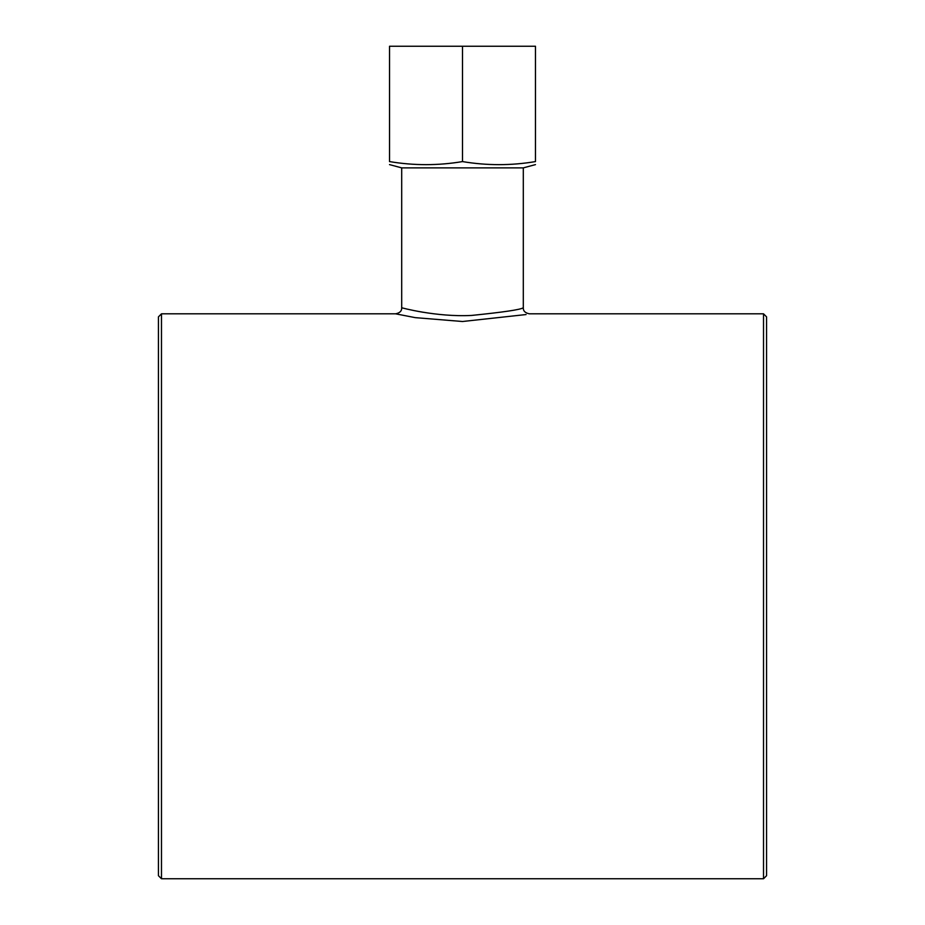 <?xml version="1.0" encoding="UTF-8"?>
<svg xmlns="http://www.w3.org/2000/svg" width="925" height="925" viewBox="0 0 925 925"><rect width="100%" height="100%" fill="white"/><g stroke="black" fill="none" stroke-linecap="round" stroke-linejoin="round"><path stroke-width="1.39" d="M161.482 313.818L161.482 878.75L158.441 875.709L158.441 316.859L161.482 313.818L395.599 313.818C399.831 312.997 401.855 310.962 401.693 307.736L401.693 167.876L523.307 167.876L523.307 307.736C520.833 309.621 503.593 312.176 471.565 315.437C436.184 317.275 400.641 307.551 401.693 307.736L401.97 307.805M417.903 311.343L423.245 312.292M395.611 313.818L415.209 317.633L462.477 321.507L526.082 314.546M523.307 307.736C523.145 310.973 525.18 312.997 529.389 313.818L763.518 313.818L766.559 316.859L766.559 875.709L763.518 878.75L763.518 313.818M389.529 46.25L535.471 46.25L535.471 161.586C511.143 165.667 486.828 165.667 462.5 161.586C438.172 165.667 413.857 165.667 389.529 161.586C389.529 165.667 389.529 165.667 389.529 161.586C389.529 165.667 389.529 165.667 389.529 161.586L389.529 46.25M462.5 46.25L462.5 161.586M535.471 161.586C535.471 165.667 535.471 165.667 535.471 161.586C535.471 165.667 535.471 165.667 535.471 161.586M523.307 167.876L535.471 164.615M161.482 878.75L763.518 878.75M401.693 167.876L389.529 164.615"/></g></svg>
